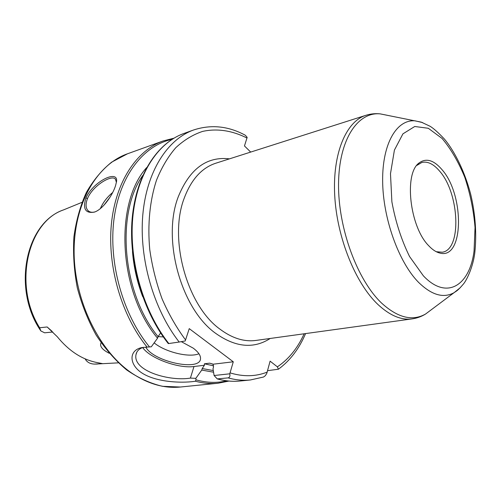 <?xml version="1.0" encoding="UTF-8"?>
<svg xmlns="http://www.w3.org/2000/svg" width="501" height="501" viewBox="0 0 501 501"><rect width="100%" height="100%" fill="white"/><g stroke="black" fill="none" stroke-linecap="round" stroke-linejoin="round"><path stroke-width="0.75" d="M85.602 359.674C87.481 362.461 90.424 363.933 94.432 364.095L102.53 363.638L96.136 362.373C81.638 359.255 68.693 350.713 57.289 336.747L47.157 326.971L39.635 327.767L40.869 330.961L44.652 332.814L52.824 332M101.108 342.753C99.43 346.122 102.123 349.629 109.199 353.261M100.776 363.35L102.53 363.638M47.157 326.971L51.985 331.224M85.208 358.885L85.608 359.668M436.271 251.715L442.264 252.222C461.947 249.761 459.486 193.305 439.615 171.129C433.615 164.046 427.71 161.147 421.905 162.43L416.713 165.48M263.551 377.015L265.311 375.719L266.795 373.364L270.102 361.152L277.366 366.845L278.424 369.218L267.609 370.665M250.688 152.079L244.469 145.948L247.162 137.343L245.302 135.239C228.293 126.027 211.071 124.273 193.636 129.972C167.522 139.247 146.561 171.392 142.785 215.104C139.028 258.76 153.757 309.637 179.183 342.039L168.305 343.605C142.904 311.678 128.331 261.635 132.17 218.486C136.047 175.325 157.089 143.067 183.892 133.479C157.69 142.785 136.629 174.717 132.734 218.004C128.87 261.24 143.468 311.541 168.837 343.561M179.183 342.039L185.238 340.943L189.246 328.637L233.284 361.791L229.777 373.809L214.109 375.512L217.24 378.9L228.124 377.886C229.715 377.378 230.266 376.019 229.777 373.809M428.618 245.634C432.257 249.554 435.883 251.997 439.496 252.961C463.976 260.576 464.796 194.958 441.901 169.532C433.703 160.001 426.1 157.809 419.087 162.963C403.844 173.446 409.693 226.728 428.618 245.634M214.109 375.512L212.994 368.767L213.451 367.227L213.1 364.214L209.65 363.162L204.408 363.801L204.421 365.26L202.21 368.542L201.746 370.07L213.558 372.199M233.284 361.791L213.1 364.214M244.745 134.944L245.302 135.239M147.087 347.112L141.495 347.638C127.824 350.731 129.17 366.175 144.069 374.272C158.416 382.25 181.318 383.121 193.843 381.455L195.403 381.211L195.991 379.833L195.828 378.349L190.399 378.092C170.058 381.574 132.627 371.147 135.984 354.658C136.623 351.195 139.071 348.746 143.33 347.312M201.746 370.07L195.828 378.349M85.871 198.014C82.627 208.967 85.483 213.658 94.439 212.092C103.682 209.111 114.485 192.34 116.094 183.36C120.772 168.217 93.762 180.347 85.871 198.014L87.537 198.459C92.716 185.646 112.211 173.972 115.468 179.277L116.301 182.07M94.939 211.904C92.015 212.693 89.673 212.236 87.925 210.545C85.602 207.834 85.471 203.807 87.537 198.459M112.687 192.509C107.151 197.056 103.031 202.423 100.338 208.61M103.795 205.372L110.145 197.031M146.661 167.578C114.028 203.356 118.461 291.807 157.546 338.194L151.308 346.792L147.094 347.112M157.546 338.194L158.072 336.641L160.414 333.234L160.984 333.491M204.421 365.26L193.993 366.513C178.343 368.761 149.88 358.303 142.66 347.537M181.343 341.682L193.229 348.151C198.252 351.94 200.682 355.416 200.519 358.578C200.519 371.773 153.444 361.722 145.785 347.124M158.084 336.597L163.339 336.941M198.928 353.744C189.24 357.964 165.155 352.071 154.151 342.872M40.869 330.961C11.955 289.209 25.407 222.832 63.539 209.894C27.687 221.73 12.876 285.251 39.635 327.767M94.908 364.102L118.324 362.849M378.036 304.589C389.928 315.586 401.295 320.352 412.148 318.886L255.955 340.43C244.068 342.026 232.001 338.213 219.751 328.994C186.848 305.322 168.53 238.701 184.193 198.252C191.225 179.508 201.746 167.835 215.768 163.226L365.974 115.286C346.247 121.298 332.445 153.243 334.718 195.478C336.923 237.656 355.472 283.378 378.036 304.589M229.458 158.855C206.763 156.212 189.716 168.818 178.312 196.674C161.742 238.889 180.955 308.66 215.486 333.215C235.42 347.375 253.656 349.122 270.189 338.469M277.366 366.845C288.689 359.211 297.613 348.189 304.145 333.785M247.012 138.044C232.464 130.648 217.24 128.181 202.592 131.412C192.998 134.606 184.08 140.017 175.838 147.645C168.154 156.519 161.723 167.328 156.544 180.078C149.849 200.375 147.419 224.417 149.761 249.636C152.172 266.501 156.268 282.883 162.048 298.778C168.687 314.064 176.546 327.804 185.614 340.01M230.116 372.901C243.373 376.896 255.748 376.627 267.233 372.099M387.373 115.305L380.196 113.877C357.683 111.673 338.87 139.585 338.544 183.955C338.081 228.212 357.345 280.284 381.762 303.243C397.9 317.847 412.505 321.442 425.587 314.021L431.442 309.631M422.644 122.601L415.122 120.841C396.873 119.207 382.319 143.261 382.639 180.767C382.852 218.185 398.652 262.186 418.479 282.27C431.586 295.083 443.454 298.552 454.088 292.672L460.118 287.837M423.351 275.807C446.648 300.587 469.75 285.714 474.052 250.957L475.042 227.498C473.633 210.552 470.232 193.868 464.847 177.454C458.471 161.879 450.875 148.878 442.07 138.445L428.317 128.281L414.753 126.49L402.929 133.848L394.412 150.1L390.486 173.703L391.882 201.822C395.508 221.686 401.401 239.916 409.555 256.518L423.351 275.807M217.766 378.975C225.4 381.067 232.821 381.743 240.029 381.017C232.671 381.756 225.118 381.067 217.371 378.938M228.124 377.886C235.752 380.008 243.154 380.704 250.331 379.977L240.029 381.017M202.21 368.542L213.288 370.558M204.408 363.801L213.658 365.849M195.991 379.833C206.706 382.839 216.958 383.171 226.74 380.829M195.409 381.211C203.168 383.303 210.714 383.973 218.06 383.227L228.957 381.067M127.53 153.776C97.006 164.428 73.641 203.769 74.11 252.636C74.486 301.452 99.605 351.859 132.621 373.671C148.709 384.161 164.641 388.613 180.423 387.022L162.474 386.309C150.225 383.409 138.263 377.936 126.59 369.876C115.324 360.413 105.191 348.84 96.186 335.15C88.063 320.471 81.769 304.683 77.304 287.787C74.042 270.615 72.908 253.656 73.91 236.91C76.127 220.678 80.279 205.861 86.36 192.465C93.411 180.16 101.841 170.058 111.642 162.155L127.53 153.776L163.119 140.963C136.717 150.344 115.437 181.901 111.36 224.385C107.308 266.814 121.756 315.956 147.087 347.118M171.981 139.378C143.787 145.303 119.658 175.532 113.996 219.15C108.329 262.687 122.939 314.778 149.542 346.974M142.772 175.45C115.562 213.551 122.357 293.592 158.072 336.641M132.477 251.602C133.748 267.089 137.155 282.101 142.691 296.63M209.65 363.162L212.624 364.002M190.411 378.092L193.993 366.513M63.539 209.894L81.926 202.366M97.451 364.052L94.432 364.095M365.974 115.286C370.702 113.821 375.443 113.351 380.196 113.877L421.303 122.144L430.146 126.308C433.728 128.513 438.494 132.771 444.443 139.096C454.639 151.258 464.959 171.962 470.777 194.62C475.424 214.597 476.777 233.911 474.823 252.56C473.057 267.565 466.187 281.255 462.949 284.581C457.501 290.949 456.48 290.968 454.088 292.672L425.587 314.021C421.523 316.544 417.045 318.166 412.148 318.886M437.204 251.997L439.496 252.961M417.433 164.823L419.087 162.963M278.424 369.218C290.117 360.588 299.166 348.715 305.572 333.585M263.557 377.021L250.331 379.977M183.892 133.479L193.636 129.972M180.423 387.022L218.06 383.227M87.932 210.539L89.065 211.428M173.878 138.207L163.119 140.963M135.99 354.633L136.848 352.165"/></g></svg>
